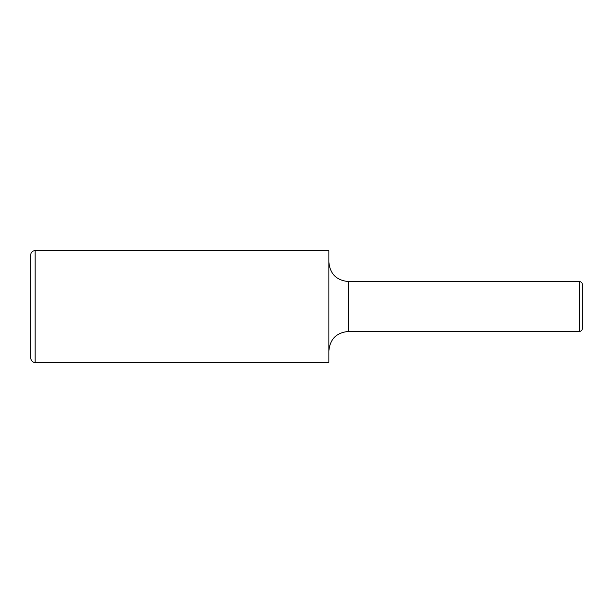 <?xml version="1.0" encoding="UTF-8"?>
<svg xmlns="http://www.w3.org/2000/svg" width="613" height="613" viewBox="0 0 613 613"><rect width="100%" height="100%" fill="white"/><g stroke="black" fill="none" stroke-linecap="round" stroke-linejoin="round"><path stroke-width="0.92" d="M348.253 331.472L348.253 281.528L579.369 281.528L579.369 331.472L348.253 331.472C336.476 332.621 330.016 339.089 328.867 350.858M579.369 281.528C581.178 281.704 582.174 282.693 582.35 284.509L582.35 328.491C582.174 330.307 581.178 331.296 579.369 331.472M35.125 250.587C32.405 250.847 30.918 252.341 30.65 255.054L30.65 357.946C31.286 362.107 34.42 362.429 34.113 362.298L328.867 362.413L328.867 250.587L35.125 250.587L35.125 362.413M348.253 281.528C336.476 280.379 330.016 273.911 328.867 262.142"/></g></svg>
